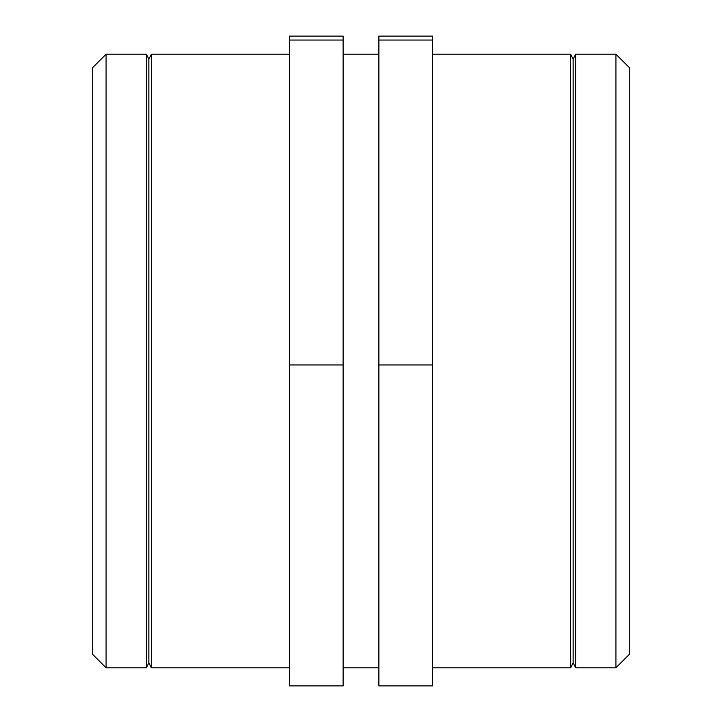 <?xml version="1.0" encoding="UTF-8"?>
<svg xmlns="http://www.w3.org/2000/svg" width="722" height="722" viewBox="0 0 722 722"><rect width="100%" height="100%" fill="white"/><g stroke="black" fill="none" stroke-linecap="round" stroke-linejoin="round"><path stroke-width="1.08" d="M615.92 54.204L615.92 667.796L629.295 654.43L629.295 67.57L615.92 54.204L575.633 54.204L575.633 667.796L615.92 667.796M378.888 40.044L378.888 685.9L432.541 685.9L432.541 40.044L378.888 40.044L378.888 36.1L432.541 36.1L432.541 40.044M378.888 364.944L432.541 364.944M575.633 667.796L573.151 662.832L573.151 59.168L575.633 54.204M573.151 59.168L570.669 54.204L570.669 667.796L573.151 662.832M432.541 54.204L570.669 54.204M106.08 54.204L92.705 67.57L92.705 654.43L106.08 667.796L106.08 54.204L146.367 54.204L146.367 667.796L106.08 667.796M289.459 364.944L343.112 364.944L343.112 685.9L289.459 685.9L289.459 40.044L343.112 40.044L343.112 36.1L289.459 36.1L289.459 40.044M343.112 364.944L343.112 40.044M146.367 667.796L148.849 662.832L148.849 59.168L146.367 54.204M148.849 59.168L151.331 54.204L151.331 667.796L289.459 667.796M151.331 54.204L289.459 54.204M343.112 54.204L378.888 54.204M432.541 667.796L570.669 667.796M148.849 662.832L151.331 667.796M343.112 667.796L378.888 667.796"/></g></svg>

